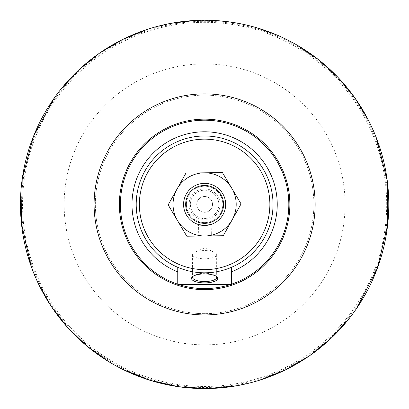 <?xml version="1.0" encoding="UTF-8"?>
<svg xmlns="http://www.w3.org/2000/svg" width="409" height="409" viewBox="0 0 409 409"><rect width="100%" height="100%" fill="white"/><g stroke="black" fill="none" stroke-linecap="round" stroke-linejoin="round"><path stroke-width="0.31" stroke-dasharray="2.04 1.53" d="M94.934 190.783A110.527 110.527 0 0 0 190.998 314.086A110.527 110.527 0 0 0 314.301 218.017A110.527 110.527 0 0 0 218.237 94.714A110.527 110.527 0 0 0 94.934 190.783A110.527 110.527 0 0 0 190.998 314.086A110.527 110.527 0 0 0 314.301 218.017A110.527 110.527 0 0 0 218.237 94.714A110.527 110.527 0 0 0 94.934 190.783A110.527 110.527 0 0 0 190.998 314.086A110.527 110.527 0 0 0 314.301 218.017A110.527 110.527 0 0 0 218.237 94.714A110.527 110.527 0 0 0 94.934 190.783M387.359 227.087A184.142 184.142 0 0 0 227.307 21.657A184.142 184.142 0 0 0 21.876 181.714A184.142 184.142 0 0 0 181.928 387.139A184.142 184.142 0 0 0 387.359 227.087M344.025 221.709A140.476 140.476 0 0 0 221.923 64.995A140.476 140.476 0 0 0 65.21 187.092A140.476 140.476 0 0 0 187.312 343.805A140.476 140.476 0 0 0 344.025 221.709M96.187 190.937A109.264 109.264 0 0 0 191.156 312.829A109.264 109.264 0 0 0 313.049 217.864A109.264 109.264 0 0 0 218.079 95.967A109.264 109.264 0 0 0 96.187 190.937A109.264 109.264 0 0 0 191.156 312.829A109.264 109.264 0 0 0 313.049 217.864A109.264 109.264 0 0 0 218.079 95.967A109.264 109.264 0 0 0 96.187 190.937M289.214 214.904A85.246 85.246 0 0 1 199.357 289.485A85.246 85.246 0 0 1 119.372 204.398A85.246 85.246 0 0 1 204.618 119.152A85.246 85.246 0 0 1 289.214 214.904A85.246 85.246 0 0 0 165.067 128.881A85.246 85.246 0 0 0 156.064 274.47A85.246 85.246 0 0 0 289.214 214.904A85.246 85.246 0 0 1 153.222 272.414A85.246 85.246 0 0 1 171.417 125.885A85.246 85.246 0 0 1 289.214 214.904M177.066 188.973A31.575 31.575 0 0 1 231.75 188.252A31.575 31.575 0 0 1 205.032 235.973A31.575 31.575 0 0 1 177.066 188.973A31.575 31.575 0 0 0 205.032 235.973A31.575 31.575 0 0 0 231.75 188.252A31.575 31.575 0 0 0 177.066 188.973L185.972 173.068L177.066 188.973A31.575 31.575 0 0 1 204.203 172.828L222.43 172.588L241.07 203.917L223.263 235.732L241.07 203.917L222.43 172.588L185.972 173.068L204.203 172.828A31.575 31.575 0 0 1 232.169 219.822A31.575 31.575 0 0 1 205.032 235.973L223.263 235.732L205.032 235.973A31.575 31.575 0 0 1 177.486 220.543L186.806 236.213L177.486 220.543A31.575 31.575 0 0 1 177.066 188.973L168.165 204.878L186.806 236.213L223.263 235.732L241.07 203.917L222.43 172.588L185.972 173.068L177.066 188.973M186.53 215.165A21.048 21.048 0 0 0 219.97 218.8A21.048 21.048 0 0 0 214.204 185.66A21.048 21.048 0 0 0 186.53 215.165A21.048 21.048 0 0 0 219.97 218.8A21.048 21.048 0 0 0 214.204 185.66A21.048 21.048 0 0 0 183.958 200.379A21.048 21.048 0 0 1 222.706 193.636A21.048 21.048 0 0 1 208.227 225.139A21.048 21.048 0 0 1 183.958 200.379A21.048 21.048 0 0 0 186.53 215.165M199.065 224.705L198.569 224.561L198.708 235.001L211.335 234.832L198.708 235.001L211.335 234.832L212.399 235.875L197.67 236.07L212.399 235.875L197.67 236.07L212.399 235.875L211.335 234.832L198.708 235.001L198.569 224.561L204.894 225.446L210.834 224.51M211.197 224.393L211.335 234.832L211.039 224.444M222.706 193.636A21.048 21.048 0 0 1 208.227 225.139A21.048 21.048 0 0 1 183.958 200.379A21.048 21.048 0 0 1 222.706 193.636M199.858 224.904L201.156 225.165M202.47 225.339L203.697 225.431M204.894 225.446L206.09 225.395M207.312 225.277L208.626 225.062M183.958 200.379A21.048 21.048 0 0 0 211.463 224.306A21.048 21.048 0 0 0 218.432 188.518A21.048 21.048 0 0 0 183.958 200.379M230.906 284.383A84.193 84.193 0 0 0 231.433 284.209L231.433 267.333A68.41 68.41 0 0 0 213.789 136.611A68.41 68.41 0 0 0 177.757 267.312C195.645 274.587 213.539 274.592 231.433 267.333A68.41 68.41 0 0 0 213.789 136.611A68.41 68.41 0 0 0 177.757 267.312L177.757 284.194A84.193 84.193 0 0 0 178.329 284.383M216.663 254.674A12.045 4.121 180 0 0 214.204 252.179A12.045 4.121 180 0 0 195.032 252.179A12.045 4.121 180 0 0 192.573 254.674A12.045 4.121 180 0 0 204.618 258.795A12.045 4.121 180 0 0 216.663 254.674L216.663 277.42M192.573 254.674L192.573 277.42M192.987 276.351A12.045 4.121 0 0 1 193.401 275.922A12.045 4.121 0 0 1 204.618 273.299A12.045 4.121 0 0 1 215.834 275.922A12.045 4.121 0 0 1 216.249 276.351M186.417 204.398A18.201 18.201 0 0 1 215.661 189.929A18.201 18.201 0 0 1 212.69 220.712A18.201 18.201 0 0 1 186.417 204.398A18.201 18.201 0 0 0 204.618 222.598A18.201 18.201 0 0 0 222.818 204.398A18.201 18.201 0 0 0 204.618 186.197A18.201 18.201 0 0 0 186.417 204.398M189.101 204.398A15.516 15.516 0 0 0 211.499 218.309A15.516 15.516 0 0 0 214.03 192.061A15.516 15.516 0 0 0 189.101 204.398M218.564 207.112A14.208 14.208 0 0 1 201.903 218.345A14.208 14.208 0 0 1 190.671 201.683A14.208 14.208 0 0 1 207.332 190.456A14.208 14.208 0 0 1 218.564 207.112A14.208 14.208 0 0 1 201.903 218.345A14.208 14.208 0 0 1 190.671 201.683A14.208 14.208 0 0 1 207.332 190.456A14.208 14.208 0 0 1 218.564 207.112M196.724 204.398A7.894 7.894 0 0 1 209.408 198.125A7.894 7.894 0 0 1 208.12 211.473A7.894 7.894 0 0 1 196.724 204.398M196.872 202.89A7.894 7.894 0 0 1 206.126 196.652A7.894 7.894 0 0 1 212.363 205.906A7.894 7.894 0 0 1 203.109 212.148A7.894 7.894 0 0 1 196.872 202.89M22.93 181.841A183.084 183.084 0 0 0 182.061 386.086A183.084 183.084 0 0 0 386.306 226.959A183.084 183.084 0 0 0 227.174 22.71A183.084 183.084 0 0 0 22.93 181.841M227.051 23.717A182.071 182.071 0 0 0 23.932 181.969A182.071 182.071 0 0 0 182.184 385.084A182.071 182.071 0 0 0 385.304 226.831A182.071 182.071 0 0 0 227.051 23.717M214.802 20.506L195.476 20.45M171.11 23.298L147.388 29.341M60.317 89.949L54.571 97.598M31.058 266.034L37.955 282.788M108.365 361.423L122.812 369.414M236.888 385.728L259.362 380.252M350.252 317.144L356.73 308.243M376.152 137.342L368.739 120.819M296.341 44.688L277.19 35.123M255.957 27.526L238.733 23.41M198.708 235.001L197.67 236.07L198.708 235.001M214.204 252.179L204.618 247.874L195.032 252.179M193.401 275.922L192.419 276.781M215.834 275.922L216.816 276.781"/><path stroke-width="0.61" d="M21.846 181.708A184.178 184.178 0 0 0 181.923 387.175A184.178 184.178 0 0 0 387.389 227.092A184.178 184.178 0 0 0 227.312 21.626A184.178 184.178 0 0 0 21.846 181.708M94.934 190.783A110.527 110.527 0 0 0 190.998 314.086A110.527 110.527 0 0 0 314.301 218.017A110.527 110.527 0 0 0 218.237 94.714A110.527 110.527 0 0 0 94.934 190.783M120.021 193.897A85.246 85.246 0 0 0 194.117 288.999A85.246 85.246 0 0 0 289.214 214.904A85.246 85.246 0 0 0 215.119 119.801A85.246 85.246 0 0 0 120.021 193.897M198.723 224.607L205.067 225.446L211.197 224.393C211.601 225.446 198.191 225.625 198.569 224.561M210.834 224.51L211.197 224.393M231.75 188.252A31.575 31.575 0 0 0 177.066 188.973A31.575 31.575 0 0 0 205.032 235.973A31.575 31.575 0 0 0 231.75 188.252L241.07 203.917L223.263 235.732L186.806 236.213L168.165 204.878L185.972 173.068L222.43 172.588L231.75 188.252M199.065 224.705L199.858 224.904M201.156 225.165L202.47 225.339M203.697 225.431L204.894 225.446M206.09 225.395L207.312 225.277M208.626 225.062L211.039 224.444M223.212 208.017A18.942 18.942 0 0 1 192.184 218.692A18.942 18.942 0 0 1 198.457 186.489A18.942 18.942 0 0 1 223.212 208.017M183.958 200.379A21.048 21.048 0 0 0 200.594 225.062A21.048 21.048 0 0 0 225.277 208.421A21.048 21.048 0 0 0 208.641 183.738A21.048 21.048 0 0 0 183.958 200.379M136.207 204.398A68.41 68.41 0 0 0 204.618 272.808A68.41 68.41 0 0 0 273.028 204.398A68.41 68.41 0 0 0 204.618 135.993A68.41 68.41 0 0 0 136.207 204.398M139.367 204.398A65.251 65.251 0 0 0 204.618 269.649A65.251 65.251 0 0 0 269.868 204.398A65.251 65.251 0 0 0 204.618 139.147A65.251 65.251 0 0 0 139.367 204.398M231.433 284.209A84.193 84.193 0 0 0 213.713 120.696A84.193 84.193 0 0 0 177.757 284.194M178.329 284.383A84.193 84.193 0 0 0 230.906 284.383L177.757 284.383L177.757 267.312M230.906 284.383L231.433 284.383L231.433 267.333M217.716 278.411A13.098 4.479 180 0 0 216.816 276.781A13.098 4.479 180 0 0 204.618 273.928A13.098 4.479 180 0 0 192.419 276.781A13.098 4.479 180 0 0 202.194 282.813A13.098 4.479 180 0 0 217.716 278.411M216.249 276.351A12.045 4.121 0 0 1 216.663 277.42A12.045 4.121 0 0 1 204.618 281.54A12.045 4.121 0 0 1 192.573 277.42A12.045 4.121 0 0 1 192.987 276.351M231.433 271.888A72.618 72.618 0 0 0 262.45 160.486A72.618 72.618 0 0 0 146.811 160.446A72.618 72.618 0 0 0 177.757 271.867M238.733 23.41L227.312 21.626L214.802 20.506M195.476 20.45L171.11 23.298M147.388 29.341L122.516 39.535L99.392 53.242L78.513 70.164L60.317 89.949M54.571 97.598L33.487 136.315L22.209 178.938L21.386 223.017L31.058 266.034M37.955 282.788L51.064 306.096L67.403 327.256L86.642 345.83L108.365 361.423M122.812 369.414L149.985 380.288L178.539 386.72L207.752 388.55L236.888 385.728M259.362 380.252L285.451 369.889L309.664 355.682L331.433 337.967L350.252 317.144M356.73 308.243L377.241 268.606L387.614 225.201L387.246 180.579L376.152 137.342M368.739 120.819L354.981 98.037L338.085 77.48L318.396 59.571L296.341 44.688M277.19 35.123L255.957 27.526"/></g></svg>
